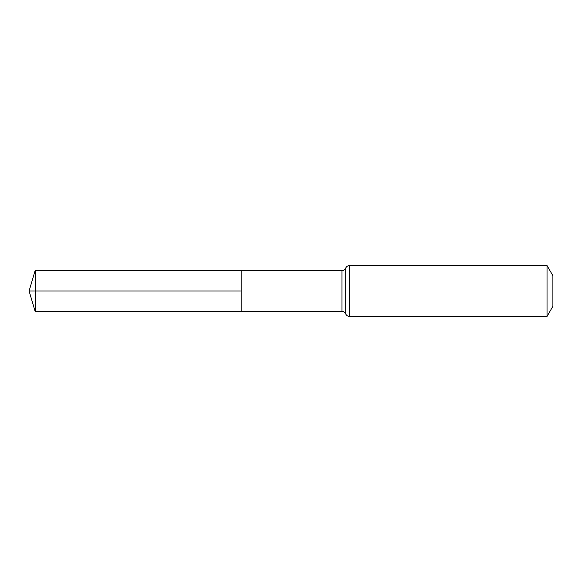 <?xml version="1.0" encoding="UTF-8"?>
<svg xmlns="http://www.w3.org/2000/svg" width="582" height="582" viewBox="0 0 582 582"><rect width="100%" height="100%" fill="white"/><g stroke="black" fill="none" stroke-linecap="round" stroke-linejoin="round"><path stroke-width="0.87" d="M241.166 291L241.166 270.535L35.189 270.404L35.189 311.596L241.166 311.465L241.166 270.535L341.961 270.594L341.961 311.406L241.166 311.465L241.166 291M547.029 265.574L547.029 316.426L552.9 306.256L552.9 275.744L547.029 265.574L349.484 265.574C347.723 265.654 346.472 266.491 345.723 268.084C344.973 269.677 343.722 270.514 341.961 270.594M35.189 311.596L29.1 291L241.166 291L35.189 291M547.029 316.426L349.484 316.426L349.484 265.574M349.484 316.426C347.723 316.346 346.472 315.509 345.723 313.916L345.723 268.084M345.723 313.916C344.973 312.323 343.722 311.486 341.961 311.406M29.1 291L35.189 270.404"/></g></svg>
